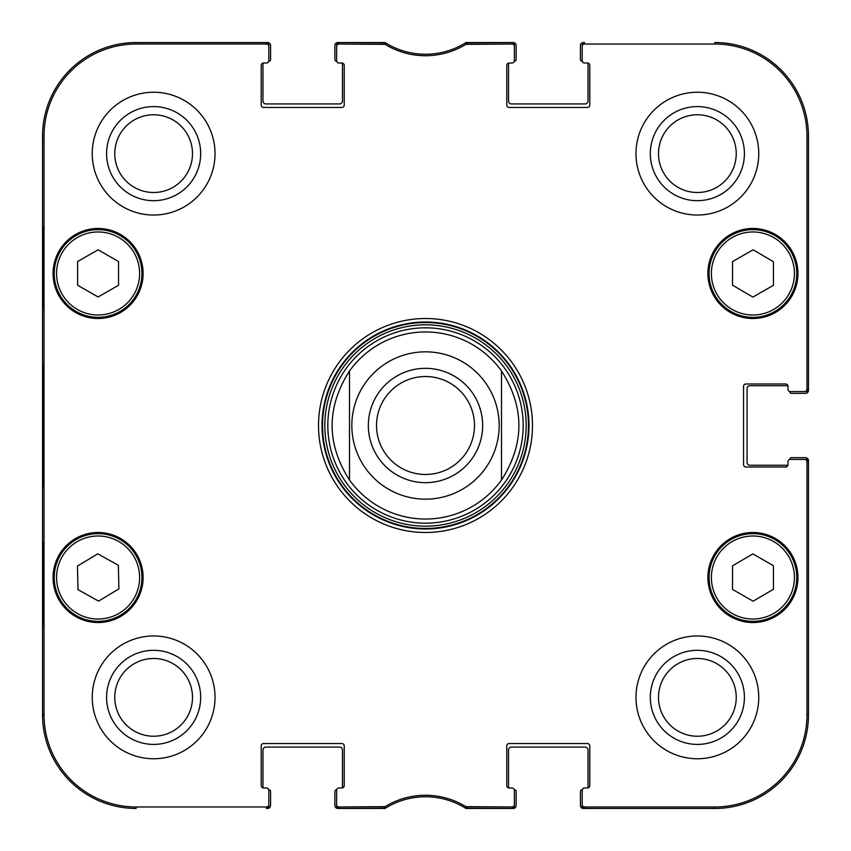 <?xml version="1.0" encoding="UTF-8"?>
<svg xmlns="http://www.w3.org/2000/svg" width="851" height="851" viewBox="0 0 851 851"><rect width="100%" height="100%" fill="white"/><g stroke="black" fill="none" stroke-linecap="round" stroke-linejoin="round"><path stroke-width="1.28" d="M789.739 459.487L789.739 459.412A1.755 1.755 0 0 1 791.494 457.657L805.525 457.657A2.925 2.925 0 0 1 808.45 460.582L808.45 714.904A93.546 93.546 0 0 1 714.904 808.45L583.361 808.45A2.925 2.925 0 0 1 580.435 805.525L580.435 791.494A1.755 1.755 0 0 1 582.19 789.739L582.265 789.739M787.983 464.667A2.34 2.34 0 0 1 787.909 465.252L749.986 465.252A2.925 2.925 0 0 1 747.061 462.338L747.061 388.662A2.925 2.925 0 0 1 749.986 385.748L787.909 385.748A2.34 2.34 0 0 1 787.983 386.333A2.34 2.34 0 0 0 785.643 383.992L745.891 383.992A2.34 2.34 0 0 0 743.551 386.333L743.551 464.667A2.34 2.34 0 0 0 745.891 467.008L785.643 467.008A2.34 2.34 0 0 0 787.983 464.667L787.983 461.753A2.34 2.34 0 0 1 790.324 459.412L804.631 459.412A2.34 2.34 0 0 1 806.971 461.753L806.971 714.904A92.068 92.068 0 0 1 714.904 806.971L584.531 806.971A2.34 2.34 90 0 1 582.19 804.631L582.19 806.11A2.34 2.34 90 0 0 584.531 808.45L714.904 808.45A93.546 93.546 0 0 0 808.45 714.904L808.45 461.753A2.34 2.34 0 0 0 806.11 459.412L804.631 459.412M789.739 391.513L789.739 391.588A1.755 1.755 0 0 0 791.494 393.343L805.525 393.343A2.925 2.925 0 0 0 808.45 390.418L808.45 136.096A93.546 93.546 0 0 0 714.904 42.55A93.546 93.546 0 0 1 808.45 136.096L806.971 136.096L806.971 389.247A2.34 2.34 -0 0 1 804.631 391.588L806.11 391.588A2.34 2.34 0 0 0 808.45 389.247L808.45 136.096M582.265 61.261L582.19 61.261A1.755 1.755 0 0 1 580.435 59.506L580.435 45.475A2.925 2.925 0 0 1 583.361 42.55L584.531 42.55A2.34 2.34 -90 0 0 582.19 44.89L582.19 46.369A2.34 2.34 -90 0 1 584.531 44.029L714.904 44.029A92.068 92.068 0 0 1 806.971 136.096M587.445 63.017A2.34 2.34 0 0 1 588.03 63.091L588.03 101.014A2.925 2.925 0 0 1 585.116 103.939L511.44 103.939A2.925 2.925 0 0 1 508.526 101.014L508.526 63.091A2.34 2.34 0 0 1 509.111 63.017A2.34 2.34 0 0 0 506.77 65.357L506.77 105.109A2.34 2.34 0 0 0 509.111 107.449L587.445 107.449A2.34 2.34 0 0 0 589.786 105.109L589.786 65.357A2.34 2.34 0 0 0 587.445 63.017L584.531 63.017A2.34 2.34 0 0 1 582.19 60.676L582.19 46.369M514.291 61.261L514.366 61.261A1.755 1.755 0 0 0 516.121 59.506L516.121 45.475A2.925 2.925 0 0 0 513.196 42.55L466.008 42.55A76.005 76.005 0 0 1 384.992 42.55L337.804 42.55A2.925 2.925 0 0 0 334.879 45.475L334.879 59.506A1.755 1.755 0 0 0 336.634 61.261L336.709 61.261M342.474 63.091L342.474 101.014A2.925 2.925 0 0 1 339.56 103.939L265.884 103.939A2.925 2.925 0 0 1 262.97 101.014L262.97 63.091A2.34 2.34 0 0 1 263.555 63.017A2.34 2.34 0 0 0 261.214 65.357L261.214 105.109A2.34 2.34 0 0 0 263.555 107.449L341.889 107.449A2.34 2.34 0 0 0 344.23 105.109L344.23 65.357A2.34 2.34 0 0 0 341.889 63.017L338.975 63.017A2.34 2.34 0 0 1 336.634 60.676L336.634 46.369A2.34 2.34 -90 0 1 338.975 44.029L385.12 44.369A77.484 77.484 0 0 0 465.88 44.369L512.025 44.029A2.34 2.34 -90 0 1 514.366 46.369L514.366 44.89A2.34 2.34 -90 0 0 512.025 42.55L465.444 42.901A76.005 76.005 0 0 1 385.556 42.901L338.975 42.55A2.34 2.34 -90 0 0 336.634 44.89L336.634 46.369M268.735 61.261L268.81 61.261A1.755 1.755 0 0 0 270.565 59.506L270.565 45.475A2.925 2.925 0 0 0 267.639 42.55L136.096 42.55A93.546 93.546 0 0 0 42.55 136.096A93.546 93.546 0 0 1 136.096 42.55L136.096 44.029L266.469 44.029A2.34 2.34 -90 0 1 268.81 46.369L268.81 44.89A2.34 2.34 -90 0 0 266.469 42.55L136.096 42.55M42.55 714.904L42.55 136.096L42.55 714.904A93.546 93.546 0 0 0 136.096 808.45A93.546 93.546 0 0 1 42.55 714.904L44.029 714.904L44.029 136.096A92.068 92.068 0 0 1 136.096 44.029M268.735 789.739L268.81 789.739A1.755 1.755 0 0 1 270.565 791.494L270.565 805.525A2.925 2.925 0 0 1 267.639 808.45L266.469 808.45A2.34 2.34 90 0 0 268.81 806.11L268.81 804.631A2.34 2.34 90 0 1 266.469 806.971L136.096 806.971A92.068 92.068 0 0 1 44.029 714.904M262.97 787.909L262.97 749.986A2.925 2.925 0 0 1 265.884 747.061L339.56 747.061A2.925 2.925 0 0 1 342.474 749.986L342.474 787.909A2.34 2.34 0 0 1 341.889 787.983A2.34 2.34 0 0 0 344.23 785.643L344.23 745.891A2.34 2.34 0 0 0 341.889 743.551L263.555 743.551A2.34 2.34 0 0 0 261.214 745.891L261.214 785.643A2.34 2.34 0 0 0 263.555 787.983L266.469 787.983A2.34 2.34 0 0 1 268.81 790.324L268.81 804.631M336.709 789.739L336.634 789.739A1.755 1.755 0 0 0 334.879 791.494L334.879 805.525A2.925 2.925 0 0 0 337.804 808.45L384.992 808.45A76.005 76.005 0 0 1 466.008 808.45L513.196 808.45A2.925 2.925 0 0 0 516.121 805.525L516.121 791.494A1.755 1.755 0 0 0 514.366 789.739L514.291 789.739M509.111 787.983A2.34 2.34 0 0 1 508.526 787.909L508.526 749.986A2.925 2.925 0 0 1 511.44 747.061L585.116 747.061A2.925 2.925 0 0 1 588.03 749.986L588.03 787.909A2.34 2.34 0 0 1 587.445 787.983A2.34 2.34 0 0 0 589.786 785.643L589.786 745.891A2.34 2.34 0 0 0 587.445 743.551L509.111 743.551A2.34 2.34 0 0 0 506.77 745.891L506.77 785.643A2.34 2.34 0 0 0 509.111 787.983L512.025 787.983A2.34 2.34 0 0 1 514.366 790.324L514.366 804.631A2.34 2.34 90 0 1 512.025 806.971L465.88 806.631A77.484 77.484 0 0 0 385.12 806.631L338.975 806.971A2.34 2.34 90 0 1 336.634 804.631L336.634 806.11A2.34 2.34 90 0 0 338.975 808.45L385.556 808.099A76.005 76.005 0 0 1 465.444 808.099L512.025 808.45A2.34 2.34 90 0 0 514.366 806.11L514.366 804.631M474.475 425.5A48.975 48.975 0 0 1 401.012 467.912A48.975 48.975 0 0 1 401.012 383.088A48.975 48.975 0 0 1 474.475 425.5M482.655 425.5A57.155 57.155 0 0 0 396.917 376.004A57.155 57.155 0 0 0 396.917 474.996A57.155 57.155 0 0 0 482.655 425.5M349.495 370.972L349.495 480.028A93.546 93.546 0 0 0 501.505 480.028L501.505 370.972C524.684 407.321 524.684 443.679 501.505 480.028L501.505 370.972A93.546 93.546 0 0 0 349.495 370.972L349.495 480.028C326.316 443.679 326.316 407.321 349.495 370.972A93.546 93.546 0 0 1 501.505 370.972M584.531 787.983L587.445 787.983L584.531 787.983A2.34 2.34 0 0 0 582.19 790.324L582.19 804.631M787.983 389.247L787.983 386.333L787.983 389.247A2.34 2.34 0 0 0 790.324 391.588L804.631 391.588M512.025 63.017L509.111 63.017L512.025 63.017A2.34 2.34 0 0 0 514.366 60.676L514.366 46.369M266.469 63.017L263.555 63.017L266.469 63.017A2.34 2.34 0 0 0 268.81 60.676L268.81 46.369M338.975 787.983L341.889 787.983L338.975 787.983A2.34 2.34 0 0 0 336.634 790.324L336.634 804.631M143.106 273.49A45.018 45.018 0 0 1 75.579 312.477A45.018 45.018 0 0 1 75.579 234.504A45.018 45.018 0 0 1 143.106 273.49M797.93 273.49A45.018 45.018 0 0 1 730.403 312.477A45.018 45.018 0 0 1 730.403 234.504A45.018 45.018 0 0 1 797.93 273.49M797.93 577.51A45.018 45.018 0 0 1 730.403 616.496A45.018 45.018 0 0 1 730.403 538.523A45.018 45.018 0 0 1 797.93 577.51M143.106 577.51A45.018 45.018 0 0 1 75.579 616.496A45.018 45.018 0 0 1 75.579 538.523A45.018 45.018 0 0 1 143.106 577.51M215.026 153.637A61.389 61.389 0 0 1 122.938 206.804A61.389 61.389 0 0 1 122.938 100.471A61.389 61.389 0 0 1 215.026 153.637M758.752 153.637A61.389 61.389 0 0 1 666.673 206.804A61.389 61.389 0 0 1 666.673 100.471A61.389 61.389 0 0 1 758.752 153.637M758.752 697.363A61.389 61.389 0 0 1 666.673 750.529A61.389 61.389 0 0 1 666.673 644.196A61.389 61.389 0 0 1 758.752 697.363M215.026 697.363A61.389 61.389 0 0 1 122.938 750.529A61.389 61.389 0 0 1 122.938 644.196A61.389 61.389 0 0 1 215.026 697.363M318.508 425.5A106.992 106.992 0 0 0 478.996 518.153A106.992 106.992 0 0 0 478.996 332.847A106.992 106.992 0 0 0 318.508 425.5M114.768 153.637A38.859 38.859 0 0 1 173.061 119.98A38.859 38.859 0 0 1 173.061 187.294A38.859 38.859 0 0 1 114.768 153.637M114.768 697.363A38.859 38.859 0 0 1 173.061 663.706A38.859 38.859 0 0 1 173.061 731.02A38.859 38.859 0 0 1 114.768 697.363M658.504 697.363A38.859 38.859 0 0 1 716.797 663.706A38.859 38.859 0 0 1 716.797 731.02A38.859 38.859 0 0 1 658.504 697.363M658.504 153.637A38.859 38.859 0 0 1 716.797 119.98A38.859 38.859 0 0 1 716.797 187.294A38.859 38.859 0 0 1 658.504 153.637M732.53 589.424L732.53 565.841L752.869 553.905L773.453 565.702L773.453 589.275L753.114 601.21L732.53 589.424M774.697 539.46A43.848 43.848 0 0 0 709.064 577.659A43.848 43.848 0 0 0 774.963 615.411A43.848 43.848 0 0 0 774.697 539.46M773.538 541.491A41.508 41.508 0 0 0 711.393 577.659A41.508 41.508 0 0 0 773.782 613.39A41.508 41.508 0 0 0 773.538 541.491A41.508 41.508 0 0 1 773.782 613.39A41.508 41.508 0 0 1 711.393 577.659A41.508 41.508 0 0 1 773.538 541.491M118.555 285.255L98.088 296.978L77.632 285.255L77.632 261.534L98.088 249.811L118.555 261.534L118.555 285.255M54.241 273.49A43.848 43.848 0 0 0 120.012 311.466A43.848 43.848 0 0 0 120.012 235.514A43.848 43.848 0 0 0 54.241 273.49M752.869 297.095L732.53 285.159L732.53 261.576L753.114 249.79L773.453 261.725L773.453 285.298L752.869 297.095M731.115 235.44A43.848 43.848 0 0 0 730.849 311.392A43.848 43.848 0 0 0 796.759 273.639A43.848 43.848 0 0 0 731.115 235.44M732.275 237.472A41.508 41.508 0 0 0 732.03 309.37A41.508 41.508 0 0 0 794.419 273.628A41.508 41.508 0 0 0 732.275 237.472A41.508 41.508 0 0 1 794.419 273.628A41.508 41.508 0 0 1 732.03 309.37A41.508 41.508 0 0 1 732.275 237.472M98.578 601.114L77.984 589.637L77.452 566.064L97.769 553.81L118.374 565.287L118.895 588.86L98.578 601.114M75.452 539.96A43.848 43.848 0 0 0 76.888 615.89A43.848 43.848 0 0 0 141.936 576.68A43.848 43.848 0 0 0 75.452 539.96M425.5 523.174A97.674 97.674 0 0 0 510.089 376.663A97.674 97.674 0 0 0 340.911 376.663A97.674 97.674 0 0 0 425.5 523.174M349.495 480.028A93.546 93.546 0 0 0 425.5 519.046M43.039 308.573L43.039 226.717L43.55 308.573M43.039 624.283L43.039 542.427L43.55 624.283M42.688 425.5L43.22 486.283L43.699 401.8L43.22 364.792L42.688 425.5M106.588 153.637A47.05 47.05 0 0 0 177.157 194.379A47.05 47.05 0 0 0 177.157 112.896A47.05 47.05 0 0 0 106.588 153.637M106.588 697.363A47.05 47.05 0 0 0 177.157 738.104A47.05 47.05 0 0 0 177.157 656.621A47.05 47.05 0 0 0 106.588 697.363M650.313 697.363A47.05 47.05 0 0 0 720.893 738.104A47.05 47.05 0 0 0 720.893 656.621A47.05 47.05 0 0 0 650.313 697.363M650.313 153.637A47.05 47.05 0 0 0 720.893 194.379A47.05 47.05 0 0 0 720.893 112.896A47.05 47.05 0 0 0 650.313 153.637M322.018 425.5A103.482 103.482 0 0 1 477.241 335.879A103.482 103.482 0 0 1 477.241 515.121A103.482 103.482 0 0 1 322.018 425.5M383.907 44.029L384.322 42.55L385.556 42.901L385.12 44.369M467.093 806.971L466.678 808.45L465.444 808.099L465.88 806.631M425.5 351.835A73.665 73.665 0 0 1 499.165 425.5A73.665 73.665 0 0 1 425.5 499.165A73.665 73.665 0 0 1 351.835 425.5A73.665 73.665 0 0 1 425.5 351.835M56.581 273.49A41.508 41.508 0 0 1 118.853 237.535A41.508 41.508 0 0 1 118.853 309.434A41.508 41.508 0 0 1 56.581 273.49M76.664 541.959A41.508 41.508 0 0 1 139.596 576.723A41.508 41.508 0 0 1 78.015 613.848A41.508 41.508 0 0 1 76.664 541.959M425.5 528.471A102.971 102.971 0 0 0 514.674 374.014A102.971 102.971 0 0 0 336.326 374.014A102.971 102.971 0 0 0 425.5 528.471M425.5 526.173A100.673 100.673 0 0 0 512.685 375.163A100.673 100.673 0 0 0 338.315 375.163A100.673 100.673 0 0 0 425.5 526.173M42.55 136.096L44.029 136.096M385.556 808.099L385.12 806.631M383.907 806.971L384.322 808.45M338.975 44.029L338.975 42.55M465.444 42.901L465.88 44.369M467.093 44.029L466.678 42.55M512.025 42.55L512.025 44.029M338.975 808.45L338.975 806.971M266.469 806.971L266.469 808.45M512.025 806.971L512.025 808.45M584.531 808.45L584.531 806.971M806.971 461.753L808.45 461.753M808.45 714.904L806.971 714.904M808.45 389.247L806.971 389.247M584.531 44.029L584.531 42.55M266.469 42.55L266.469 44.029M714.904 808.45L714.904 806.971M714.904 42.55L714.904 44.029M136.096 808.45L136.096 806.971"/></g></svg>
